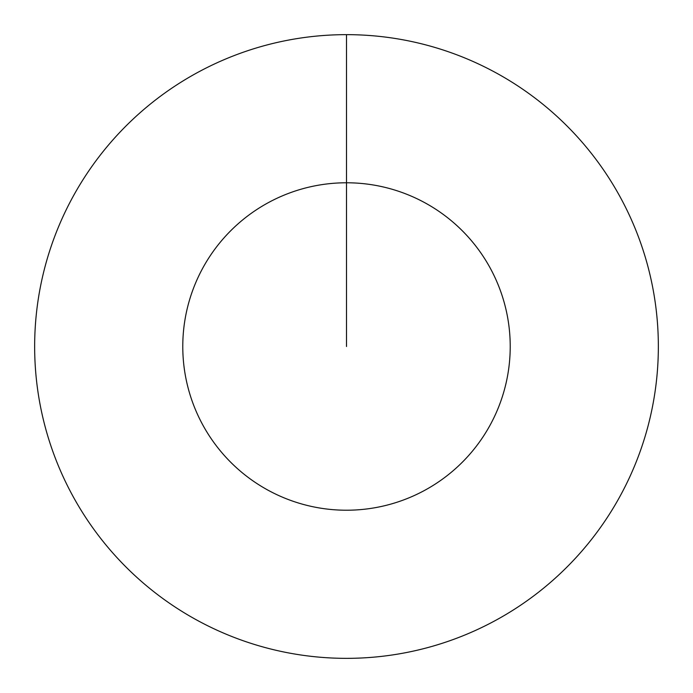 <?xml version="1.0" encoding="UTF-8"?>
<svg xmlns="http://www.w3.org/2000/svg" width="693" height="693" viewBox="0 0 693 693"><rect width="100%" height="100%" fill="white"/><g stroke="black" fill="none" stroke-linecap="round" stroke-linejoin="round"><path stroke-width="1.04" d="M346.5 346.5L346.5 182.779A163.721 163.721 0 0 1 510.221 346.5A163.721 163.721 0 0 1 346.5 510.221A163.721 163.721 0 0 1 182.779 346.5A163.721 163.721 0 0 1 346.5 182.779L346.5 34.65A311.85 311.85 0 0 1 658.35 346.5A311.85 311.85 0 0 1 346.5 658.35A311.85 311.85 0 0 1 34.65 346.5A311.85 311.85 0 0 1 346.5 34.65"/></g></svg>

